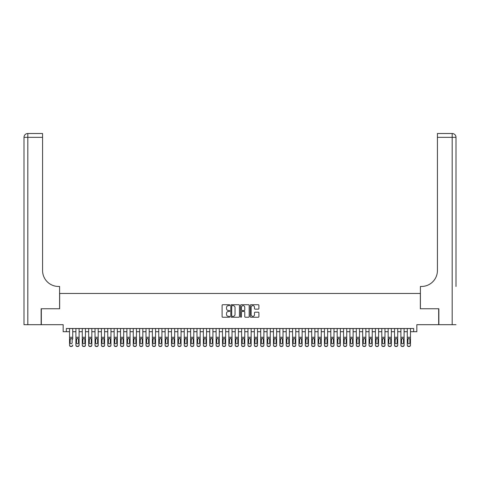 <?xml version="1.0" encoding="UTF-8"?>
<svg xmlns="http://www.w3.org/2000/svg" width="480" height="480" viewBox="0 0 480 480"><rect width="100%" height="100%" fill="white"/><g stroke="black" fill="none" stroke-linecap="round" stroke-linejoin="round"><path stroke-width="0.72" d="M229.806 305.172A0.438 0.438 0 0 0 229.368 304.734L222.72 304.734A0.624 0.624 0 0 0 222.096 305.364L222.096 316.62A0.624 0.624 0 0 0 222.72 317.244L229.368 317.244A0.438 0.438 0 0 0 229.806 316.806A0.438 0.438 0 0 0 229.368 316.368L228.504 316.368A2.004 2.004 0 0 1 226.506 314.37L226.506 313.428A2.004 2.004 0 0 1 228.504 311.43L229.368 311.43A0.438 0.438 0 0 0 229.806 310.992A0.438 0.438 0 0 0 229.368 310.554L228.504 310.554A2.004 2.004 0 0 1 226.506 308.55L226.506 307.614A2.004 2.004 0 0 1 228.504 305.61L229.368 305.61A0.438 0.438 0 0 0 229.806 305.172M258.282 309.144A0.624 0.624 0 0 0 258.906 308.52L258.906 305.364A0.624 0.624 0 0 0 258.282 304.734L250.902 304.734A0.624 0.624 0 0 0 250.272 305.364L250.272 316.62A0.624 0.624 0 0 0 250.902 317.244L258.282 317.244A0.624 0.624 0 0 0 258.906 316.62L258.906 312.804A0.624 0.624 0 0 0 258.282 312.18L255.12 312.18A0.624 0.624 0 0 0 254.496 312.804L254.496 314.7A1.674 1.674 0 0 1 252.822 316.368A1.674 1.674 0 0 1 251.148 314.7L251.148 307.284A1.674 1.674 0 0 1 252.822 305.61A1.674 1.674 0 0 1 254.496 307.284L254.496 308.52A0.624 0.624 0 0 0 255.12 309.144L258.282 309.144M66.348 331.704L66.348 328.518L413.652 328.518L413.652 331.704L416.838 331.704L416.838 324.69L438.666 324.69L438.666 308.76L420.348 308.76L420.348 293.466L59.652 293.466L59.652 308.76L41.334 308.76L41.334 324.69L63.162 324.69L63.162 331.704L69.534 331.704M239.454 305.364A0.624 0.624 0 0 0 238.83 304.734L231.444 304.734A0.624 0.624 0 0 0 230.82 305.364L230.82 316.62A0.624 0.624 0 0 0 231.444 317.244L238.83 317.244A0.624 0.624 0 0 0 239.454 316.62L239.454 305.364M241.17 304.734L248.556 304.734A0.624 0.624 0 0 1 249.18 305.364L249.18 316.62A0.624 0.624 0 0 1 248.556 317.244L245.394 317.244A0.624 0.624 0 0 1 244.77 316.62L244.77 312.054A0.624 0.624 0 0 0 244.146 311.43L242.046 311.43A0.624 0.624 0 0 0 241.422 312.054L241.422 316.806A0.438 0.438 0 0 1 240.984 317.244A0.438 0.438 0 0 1 240.546 316.806L240.546 305.364A0.624 0.624 0 0 1 241.17 304.734M72.72 331.704L75.906 331.704M79.092 331.704L82.278 331.704M85.464 331.704L88.65 331.704M91.836 331.704L95.022 331.704M98.208 331.704L101.394 331.704M104.58 331.704L107.766 331.704M110.952 331.704L114.138 331.704M117.33 331.704L120.516 331.704M123.702 331.704L126.888 331.704M130.074 331.704L133.26 331.704M136.446 331.704L139.632 331.704M142.818 331.704L146.004 331.704M149.19 331.704L152.376 331.704M155.562 331.704L158.748 331.704M161.934 331.704L165.12 331.704M168.306 331.704L171.492 331.704M174.678 331.704L177.864 331.704M181.056 331.704L184.242 331.704M187.428 331.704L190.614 331.704M193.8 331.704L196.986 331.704M200.172 331.704L203.358 331.704M206.544 331.704L209.73 331.704M212.916 331.704L216.102 331.704M219.288 331.704L222.474 331.704M225.66 331.704L228.846 331.704M232.032 331.704L235.218 331.704M238.404 331.704L241.596 331.704M244.782 331.704L247.968 331.704M251.154 331.704L254.34 331.704M257.526 331.704L260.712 331.704M263.898 331.704L267.084 331.704M270.27 331.704L273.456 331.704M276.642 331.704L279.828 331.704M283.014 331.704L286.2 331.704M289.386 331.704L292.572 331.704M295.758 331.704L298.944 331.704M302.136 331.704L305.322 331.704M308.508 331.704L311.694 331.704M314.88 331.704L318.066 331.704M321.252 331.704L324.438 331.704M327.624 331.704L330.81 331.704M333.996 331.704L337.182 331.704M340.368 331.704L343.554 331.704M346.74 331.704L349.926 331.704M353.112 331.704L356.298 331.704M359.484 331.704L362.67 331.704M365.862 331.704L369.048 331.704M372.234 331.704L375.42 331.704M378.606 331.704L381.792 331.704M384.978 331.704L388.164 331.704M391.35 331.704L394.536 331.704M397.722 331.704L400.908 331.704M404.094 331.704L407.28 331.704M410.466 331.704L413.652 331.704M232.134 305.61A0.438 0.438 0 0 0 231.696 306.048L231.696 315.93A0.438 0.438 0 0 0 232.134 316.368L233.04 316.368A2.004 2.004 0 0 0 235.044 314.37L235.044 307.614A2.004 2.004 0 0 0 233.04 305.61L232.134 305.61M244.77 307.314A1.674 1.674 0 0 0 243.096 305.64A1.674 1.674 0 0 0 241.422 307.314L241.422 309.93A0.624 0.624 0 0 0 242.046 310.554L244.146 310.554A0.624 0.624 0 0 0 244.77 309.93L244.77 307.314M69.534 339.12L69.534 345.024A1.272 1.266 -0 0 0 70.806 346.284L71.442 346.284A1.272 1.266 -0 0 0 72.72 345.024L72.72 345.222A1.272 1.266 180 0 1 71.442 346.488L71.442 346.284M72.72 339.12L72.72 328.518M72.144 342.744L72.144 339.39L72.144 342.744A1.02 1.014 180 0 1 71.124 343.758A1.02 1.014 180 0 0 72.144 342.744M70.104 342.948L70.104 342.744A1.02 1.014 180 0 0 71.124 343.758M70.104 342.744L70.218 338.922L71.124 338.364L72.03 338.922L71.124 338.364L70.104 339.312M69.534 328.518L69.534 345.222A1.272 1.266 180 0 0 70.806 346.488L71.442 346.488M72.72 338.922L72.03 338.922L72.144 339.39M41.142 308.76L59.592 308.76L59.592 286.458L58.506 286.458A15.93 15.93 0 0 1 42.576 270.522L42.576 137.34L27.822 137.34L27.822 324.69L41.142 324.69L41.142 308.76M27.822 324.69L24 324.69L24 137.34A3.822 3.822 0 0 1 27.822 133.512L42.576 133.512L42.576 137.34M58.506 286.458A15.93 15.93 0 0 1 42.576 270.522M27.822 133.512A3.822 3.822 0 0 0 24 137.34L27.822 137.34L27.822 133.512M456 324.69L438.858 324.69L438.858 308.76L420.408 308.76L420.408 286.458L421.494 286.458A15.93 15.93 0 0 0 437.424 270.522L437.424 133.512L452.178 133.512A3.822 3.822 0 0 1 456 137.34L456 286.458M421.494 286.458A15.93 15.93 0 0 0 437.424 270.522M75.906 339.12L75.906 345.024A1.272 1.266 0 0 0 77.178 346.284L77.814 346.284A1.272 1.266 0 0 0 79.092 345.024L79.092 345.222A1.272 1.266 180 0 1 77.814 346.488L77.814 346.284M78.516 342.744L78.516 339.39L78.516 342.744A1.02 1.014 180 0 1 77.496 343.758A1.02 1.014 180 0 0 78.516 342.744M76.476 342.948L76.476 342.744A1.02 1.014 180 0 0 77.496 343.758M76.476 342.744L76.59 338.922L77.496 338.364L78.402 338.922L77.496 338.364L76.476 339.312M82.278 339.12L82.278 345.024A1.272 1.266 0 0 0 83.55 346.284L84.192 346.284A1.272 1.266 0 0 0 85.464 345.024L85.464 345.222A1.272 1.266 180 0 1 84.192 346.488L84.192 346.284M84.888 342.744L84.888 339.39L84.888 342.744A1.02 1.014 180 0 1 83.868 343.758A1.02 1.014 180 0 0 84.888 342.744M82.854 342.948L82.854 342.744A1.02 1.014 180 0 0 83.868 343.758M82.854 342.744L82.962 338.922L83.868 338.364L84.78 338.922L83.868 338.364L82.854 339.312M88.65 339.12L88.65 345.024A1.272 1.266 0 0 0 89.922 346.284L90.564 346.284A1.272 1.266 0 0 0 91.836 345.024L91.836 345.222A1.272 1.266 180 0 1 90.564 346.488L90.564 346.284M91.266 342.744L91.266 339.39L91.266 342.744A1.02 1.014 180 0 1 90.246 343.758A1.02 1.014 180 0 0 91.266 342.744M89.226 342.948L89.226 342.744A1.02 1.014 180 0 0 90.246 343.758M89.226 342.744L89.334 338.922L90.246 338.364L91.152 338.922L90.246 338.364L89.226 339.312M95.022 339.12L95.022 345.024A1.272 1.266 0 0 0 96.3 346.284L96.936 346.284A1.272 1.266 0 0 0 98.208 345.024L98.208 345.222A1.272 1.266 180 0 1 96.936 346.488L96.936 346.284M97.638 342.744L97.638 339.39L97.638 342.744A1.02 1.014 180 0 1 96.618 343.758A1.02 1.014 180 0 0 97.638 342.744M95.598 342.948L95.598 342.744A1.02 1.014 180 0 0 96.618 343.758M95.598 342.744L95.712 338.922L96.618 338.364L97.524 338.922L96.618 338.364L95.598 339.312M79.092 328.518L79.092 345.222M75.906 328.518L75.906 345.222A1.272 1.266 180 0 0 77.178 346.488L77.814 346.488M79.092 338.922L78.402 338.922L78.516 339.39M85.464 328.518L85.464 345.222M82.278 328.518L82.278 345.222A1.272 1.266 180 0 0 83.55 346.488L84.192 346.488M85.464 338.922L84.78 338.922L84.888 339.39M91.836 328.518L91.836 345.222M88.65 328.518L88.65 345.222A1.272 1.266 180 0 0 89.922 346.488L90.564 346.488M91.836 338.922L91.152 338.922L91.266 339.39M98.208 328.518L98.208 345.222M95.022 328.518L95.022 345.222A1.272 1.266 180 0 0 96.3 346.488L96.936 346.488M98.208 338.922L97.524 338.922L97.638 339.39M101.394 339.12L101.394 345.024A1.272 1.266 0 0 0 102.672 346.284L103.308 346.284A1.272 1.266 0 0 0 104.58 345.024L104.58 345.222A1.272 1.266 180 0 1 103.308 346.488L103.308 346.284M104.01 342.744L104.01 339.39L104.01 342.744A1.02 1.014 180 0 1 102.99 343.758A1.02 1.014 180 0 0 104.01 342.744M101.97 342.948L101.97 342.744A1.02 1.014 180 0 0 102.99 343.758M101.97 342.744L102.084 338.922L102.99 338.364L103.896 338.922L102.99 338.364L101.97 339.312M104.58 328.518L104.58 345.222M101.394 328.518L101.394 345.222A1.272 1.266 180 0 0 102.672 346.488L103.308 346.488M104.58 338.922L103.896 338.922L104.01 339.39M107.766 339.12L107.766 345.024A1.272 1.266 0 0 0 109.044 346.284L109.68 346.284A1.272 1.266 0 0 0 110.952 345.024L110.952 345.222A1.272 1.266 180 0 1 109.68 346.488L109.68 346.284M110.382 342.744L110.382 339.39L110.382 342.744A1.02 1.014 180 0 1 109.362 343.758A1.02 1.014 180 0 0 110.382 342.744M108.342 342.948L108.342 342.744A1.02 1.014 180 0 0 109.362 343.758M108.342 342.744L108.456 338.922L109.362 338.364L110.268 338.922L109.362 338.364L108.342 339.312M110.952 328.518L110.952 345.222M107.766 328.518L107.766 345.222A1.272 1.266 180 0 0 109.044 346.488L109.68 346.488M110.952 338.922L110.268 338.922L110.382 339.39M114.138 339.12L114.138 345.024A1.272 1.266 0 0 0 115.416 346.284L116.052 346.284A1.272 1.266 0 0 0 117.33 345.024L117.33 345.222A1.272 1.266 180 0 1 116.052 346.488L116.052 346.284M116.754 342.744L116.754 339.39L116.754 342.744A1.02 1.014 180 0 1 115.734 343.758A1.02 1.014 180 0 0 116.754 342.744M114.714 342.948L114.714 342.744A1.02 1.014 180 0 0 115.734 343.758M114.714 342.744L114.828 338.922L115.734 338.364L116.64 338.922L115.734 338.364L114.714 339.312M117.33 328.518L117.33 345.222M114.138 328.518L114.138 345.222A1.272 1.266 180 0 0 115.416 346.488L116.052 346.488M117.33 338.922L116.64 338.922L116.754 339.39M120.516 339.12L120.516 345.024A1.272 1.266 0 0 0 121.788 346.284L122.424 346.284A1.272 1.266 0 0 0 123.702 345.024L123.702 345.222A1.272 1.266 180 0 1 122.424 346.488L122.424 346.284M123.126 342.744L123.126 339.39L123.126 342.744A1.02 1.014 180 0 1 122.106 343.758A1.02 1.014 180 0 0 123.126 342.744M121.086 342.948L121.086 342.744A1.02 1.014 180 0 0 122.106 343.758M121.086 342.744L121.2 338.922L122.106 338.364L123.012 338.922L122.106 338.364L121.086 339.312M123.702 328.518L123.702 345.222M120.516 328.518L120.516 345.222A1.272 1.266 180 0 0 121.788 346.488L122.424 346.488M123.702 338.922L123.012 338.922L123.126 339.39M126.888 339.12L126.888 345.024A1.272 1.266 0 0 0 128.16 346.284L128.796 346.284A1.272 1.266 0 0 0 130.074 345.024L130.074 345.222A1.272 1.266 180 0 1 128.796 346.488L128.796 346.284M129.498 342.744L129.498 339.39L129.498 342.744A1.02 1.014 180 0 1 128.478 343.758A1.02 1.014 180 0 0 129.498 342.744M127.458 342.948L127.458 342.744A1.02 1.014 180 0 0 128.478 343.758M127.458 342.744L127.572 338.922L128.478 338.364L129.384 338.922L128.478 338.364L127.458 339.312M130.074 328.518L130.074 345.222M126.888 328.518L126.888 345.222A1.272 1.266 180 0 0 128.16 346.488L128.796 346.488M130.074 338.922L129.384 338.922L129.498 339.39M133.26 339.12L133.26 345.024A1.272 1.266 0 0 0 134.532 346.284L135.168 346.284A1.272 1.266 0 0 0 136.446 345.024L136.446 345.222A1.272 1.266 180 0 1 135.168 346.488L135.168 346.284M135.87 342.744L135.87 339.39L135.87 342.744A1.02 1.014 180 0 1 134.85 343.758A1.02 1.014 180 0 0 135.87 342.744M133.83 342.948L133.83 342.744A1.02 1.014 180 0 0 134.85 343.758M133.83 342.744L133.944 338.922L134.85 338.364L135.756 338.922L134.85 338.364L133.83 339.312M136.446 328.518L136.446 345.222M133.26 328.518L133.26 345.222A1.272 1.266 180 0 0 134.532 346.488L135.168 346.488M136.446 338.922L135.756 338.922L135.87 339.39M139.632 339.12L139.632 345.024A1.272 1.266 0 0 0 140.904 346.284L141.546 346.284A1.272 1.266 0 0 0 142.818 345.024L142.818 345.222A1.272 1.266 180 0 1 141.546 346.488L141.546 346.284M142.242 342.744L142.242 339.39L142.242 342.744A1.02 1.014 180 0 1 141.222 343.758A1.02 1.014 180 0 0 142.242 342.744M140.202 342.948L140.202 342.744A1.02 1.014 180 0 0 141.222 343.758M140.202 342.744L140.316 338.922L141.222 338.364L142.134 338.922L141.222 338.364L140.202 339.312M142.818 328.518L142.818 345.222M139.632 328.518L139.632 345.222A1.272 1.266 180 0 0 140.904 346.488L141.546 346.488M142.818 338.922L142.134 338.922L142.242 339.39M146.004 339.12L146.004 345.024A1.272 1.266 0 0 0 147.276 346.284L147.918 346.284A1.272 1.266 0 0 0 149.19 345.024L149.19 345.222A1.272 1.266 180 0 1 147.918 346.488L147.918 346.284M148.614 342.744L148.614 339.39L148.614 342.744A1.02 1.014 180 0 1 147.594 343.758A1.02 1.014 180 0 0 148.614 342.744M146.58 342.948L146.58 342.744A1.02 1.014 180 0 0 147.594 343.758M146.58 342.744L146.688 338.922L147.594 338.364L148.506 338.922L147.594 338.364L146.58 339.312M149.19 328.518L149.19 345.222M146.004 328.518L146.004 345.222A1.272 1.266 180 0 0 147.276 346.488L147.918 346.488M149.19 338.922L148.506 338.922L148.614 339.39M152.376 339.12L152.376 345.024A1.272 1.266 0 0 0 153.648 346.284L154.29 346.284A1.272 1.266 0 0 0 155.562 345.024L155.562 345.222A1.272 1.266 180 0 1 154.29 346.488L154.29 346.284M154.992 342.744L154.992 339.39L154.992 342.744A1.02 1.014 180 0 1 153.972 343.758A1.02 1.014 180 0 0 154.992 342.744M152.952 342.948L152.952 342.744A1.02 1.014 180 0 0 153.972 343.758M152.952 342.744L153.06 338.922L153.972 338.364L154.878 338.922L153.972 338.364L152.952 339.312M155.562 328.518L155.562 345.222M152.376 328.518L152.376 345.222A1.272 1.266 180 0 0 153.648 346.488L154.29 346.488M155.562 338.922L154.878 338.922L154.992 339.39M158.748 339.12L158.748 345.024A1.272 1.266 0 0 0 160.026 346.284L160.662 346.284A1.272 1.266 0 0 0 161.934 345.024L161.934 345.222A1.272 1.266 180 0 1 160.662 346.488L160.662 346.284M161.364 342.744L161.364 339.39L161.364 342.744A1.02 1.014 180 0 1 160.344 343.758A1.02 1.014 180 0 0 161.364 342.744M159.324 342.948L159.324 342.744A1.02 1.014 180 0 0 160.344 343.758M159.324 342.744L159.438 338.922L160.344 338.364L161.25 338.922L160.344 338.364L159.324 339.312M161.934 328.518L161.934 345.222M158.748 328.518L158.748 345.222A1.272 1.266 180 0 0 160.026 346.488L160.662 346.488M161.934 338.922L161.25 338.922L161.364 339.39M165.12 339.12L165.12 345.024A1.272 1.266 0 0 0 166.398 346.284L167.034 346.284A1.272 1.266 0 0 0 168.306 345.024L168.306 345.222A1.272 1.266 180 0 1 167.034 346.488L167.034 346.284M167.736 342.744L167.736 339.39L167.736 342.744A1.02 1.014 180 0 1 166.716 343.758A1.02 1.014 180 0 0 167.736 342.744M165.696 342.948L165.696 342.744A1.02 1.014 180 0 0 166.716 343.758M165.696 342.744L165.81 338.922L166.716 338.364L167.622 338.922L166.716 338.364L165.696 339.312M168.306 328.518L168.306 345.222M165.12 328.518L165.12 345.222A1.272 1.266 180 0 0 166.398 346.488L167.034 346.488M168.306 338.922L167.622 338.922L167.736 339.39M171.492 339.12L171.492 345.024A1.272 1.266 0 0 0 172.77 346.284L173.406 346.284A1.272 1.266 0 0 0 174.678 345.024L174.678 345.222A1.272 1.266 180 0 1 173.406 346.488L173.406 346.284M174.108 342.744L174.108 339.39L174.108 342.744A1.02 1.014 180 0 1 173.088 343.758A1.02 1.014 180 0 0 174.108 342.744M172.068 342.948L172.068 342.744A1.02 1.014 180 0 0 173.088 343.758M172.068 342.744L172.182 338.922L173.088 338.364L173.994 338.922L173.088 338.364L172.068 339.312M174.678 328.518L174.678 345.222M171.492 328.518L171.492 345.222A1.272 1.266 180 0 0 172.77 346.488L173.406 346.488M174.678 338.922L173.994 338.922L174.108 339.39M177.864 339.12L177.864 345.024A1.272 1.266 0 0 0 179.142 346.284L179.778 346.284A1.272 1.266 0 0 0 181.056 345.024L181.056 345.222A1.272 1.266 180 0 1 179.778 346.488L179.778 346.284M180.48 342.744L180.48 339.39L180.48 342.744A1.02 1.014 180 0 1 179.46 343.758A1.02 1.014 180 0 0 180.48 342.744M178.44 342.948L178.44 342.744A1.02 1.014 180 0 0 179.46 343.758M178.44 342.744L178.554 338.922L179.46 338.364L180.366 338.922L179.46 338.364L178.44 339.312M181.056 328.518L181.056 345.222M177.864 328.518L177.864 345.222A1.272 1.266 180 0 0 179.142 346.488L179.778 346.488M181.056 338.922L180.366 338.922L180.48 339.39M184.242 339.12L184.242 345.024A1.272 1.266 0 0 0 185.514 346.284L186.15 346.284A1.272 1.266 0 0 0 187.428 345.024L187.428 345.222A1.272 1.266 180 0 1 186.15 346.488L186.15 346.284M186.852 342.744L186.852 339.39L186.852 342.744A1.02 1.014 180 0 1 185.832 343.758A1.02 1.014 180 0 0 186.852 342.744M184.812 342.948L184.812 342.744A1.02 1.014 180 0 0 185.832 343.758M184.812 342.744L184.926 338.922L185.832 338.364L186.738 338.922L185.832 338.364L184.812 339.312M187.428 328.518L187.428 345.222M184.242 328.518L184.242 345.222A1.272 1.266 180 0 0 185.514 346.488L186.15 346.488M187.428 338.922L186.738 338.922L186.852 339.39M190.614 339.12L190.614 345.024A1.272 1.266 0 0 0 191.886 346.284L192.522 346.284A1.272 1.266 0 0 0 193.8 345.024L193.8 345.222A1.272 1.266 180 0 1 192.522 346.488L192.522 346.284M193.224 342.744L193.224 339.39L193.224 342.744A1.02 1.014 180 0 1 192.204 343.758A1.02 1.014 180 0 0 193.224 342.744M191.184 342.948L191.184 342.744A1.02 1.014 180 0 0 192.204 343.758M191.184 342.744L191.298 338.922L192.204 338.364L193.11 338.922L192.204 338.364L191.184 339.312M193.8 328.518L193.8 345.222M190.614 328.518L190.614 345.222A1.272 1.266 180 0 0 191.886 346.488L192.522 346.488M193.8 338.922L193.11 338.922L193.224 339.39M196.986 339.12L196.986 345.024A1.272 1.266 0 0 0 198.258 346.284L198.894 346.284A1.272 1.266 0 0 0 200.172 345.024L200.172 345.222A1.272 1.266 180 0 1 198.894 346.488L198.894 346.284M199.596 342.744L199.596 339.39L199.596 342.744A1.02 1.014 180 0 1 198.576 343.758A1.02 1.014 180 0 0 199.596 342.744M197.556 342.948L197.556 342.744A1.02 1.014 180 0 0 198.576 343.758M197.556 342.744L197.67 338.922L198.576 338.364L199.482 338.922L198.576 338.364L197.556 339.312M200.172 328.518L200.172 345.222M196.986 328.518L196.986 345.222A1.272 1.266 180 0 0 198.258 346.488L198.894 346.488M200.172 338.922L199.482 338.922L199.596 339.39M203.358 339.12L203.358 345.024A1.272 1.266 0 0 0 204.63 346.284L205.272 346.284A1.272 1.266 0 0 0 206.544 345.024L206.544 345.222A1.272 1.266 180 0 1 205.272 346.488L205.272 346.284M205.968 342.744L205.968 339.39L205.968 342.744A1.02 1.014 180 0 1 204.948 343.758A1.02 1.014 180 0 0 205.968 342.744M203.928 342.948L203.928 342.744A1.02 1.014 180 0 0 204.948 343.758M203.928 342.744L204.042 338.922L204.948 338.364L205.86 338.922L204.948 338.364L203.928 339.312M206.544 328.518L206.544 345.222M203.358 328.518L203.358 345.222A1.272 1.266 180 0 0 204.63 346.488L205.272 346.488M206.544 338.922L205.86 338.922L205.968 339.39M209.73 339.12L209.73 345.024A1.272 1.266 0 0 0 211.002 346.284L211.644 346.284A1.272 1.266 0 0 0 212.916 345.024L212.916 345.222A1.272 1.266 180 0 1 211.644 346.488L211.644 346.284M212.34 342.744L212.34 339.39L212.34 342.744A1.02 1.014 180 0 1 211.326 343.758A1.02 1.014 180 0 0 212.34 342.744M210.306 342.948L210.306 342.744A1.02 1.014 180 0 0 211.326 343.758M210.306 342.744L210.414 338.922L211.326 338.364L212.232 338.922L211.326 338.364L210.306 339.312M212.916 328.518L212.916 345.222M209.73 328.518L209.73 345.222A1.272 1.266 180 0 0 211.002 346.488L211.644 346.488M212.916 338.922L212.232 338.922L212.34 339.39M216.102 339.12L216.102 345.024A1.272 1.266 0 0 0 217.38 346.284L218.016 346.284A1.272 1.266 0 0 0 219.288 345.024L219.288 345.222A1.272 1.266 180 0 1 218.016 346.488L218.016 346.284M218.718 342.744L218.718 339.39L218.718 342.744A1.02 1.014 180 0 1 217.698 343.758A1.02 1.014 180 0 0 218.718 342.744M216.678 342.948L216.678 342.744A1.02 1.014 180 0 0 217.698 343.758M216.678 342.744L216.792 338.922L217.698 338.364L218.604 338.922L217.698 338.364L216.678 339.312M219.288 328.518L219.288 345.222M216.102 328.518L216.102 345.222A1.272 1.266 180 0 0 217.38 346.488L218.016 346.488M219.288 338.922L218.604 338.922L218.718 339.39M222.474 339.12L222.474 345.024A1.272 1.266 0 0 0 223.752 346.284L224.388 346.284A1.272 1.266 0 0 0 225.66 345.024L225.66 345.222A1.272 1.266 180 0 1 224.388 346.488L224.388 346.284M225.09 342.744L225.09 339.39L225.09 342.744A1.02 1.014 180 0 1 224.07 343.758A1.02 1.014 180 0 0 225.09 342.744M223.05 342.948L223.05 342.744A1.02 1.014 180 0 0 224.07 343.758M223.05 342.744L223.164 338.922L224.07 338.364L224.976 338.922L224.07 338.364L223.05 339.312M225.66 328.518L225.66 345.222M222.474 328.518L222.474 345.222A1.272 1.266 180 0 0 223.752 346.488L224.388 346.488M225.66 338.922L224.976 338.922L225.09 339.39M228.846 339.12L228.846 345.024A1.272 1.266 0 0 0 230.124 346.284L230.76 346.284A1.272 1.266 0 0 0 232.032 345.024L232.032 345.222A1.272 1.266 180 0 1 230.76 346.488L230.76 346.284M231.462 342.744L231.462 339.39L231.462 342.744A1.02 1.014 180 0 1 230.442 343.758A1.02 1.014 180 0 0 231.462 342.744M229.422 342.948L229.422 342.744A1.02 1.014 180 0 0 230.442 343.758M229.422 342.744L229.536 338.922L230.442 338.364L231.348 338.922L230.442 338.364L229.422 339.312M235.218 339.12L235.218 345.024A1.272 1.266 0 0 0 236.496 346.284L237.132 346.284A1.272 1.266 0 0 0 238.404 345.024L238.404 345.222A1.272 1.266 180 0 1 237.132 346.488L237.132 346.284M237.834 342.744L237.834 339.39L237.834 342.744A1.02 1.014 180 0 1 236.814 343.758A1.02 1.014 180 0 0 237.834 342.744M235.794 342.948L235.794 342.744A1.02 1.014 180 0 0 236.814 343.758M235.794 342.744L235.908 338.922L236.814 338.364L237.72 338.922L236.814 338.364L235.794 339.312M241.596 339.12L241.596 345.024A1.272 1.266 0 0 0 242.868 346.284L243.504 346.284A1.272 1.266 0 0 0 244.782 345.024L244.782 345.222A1.272 1.266 180 0 1 243.504 346.488L243.504 346.284M244.206 342.744L244.206 339.39L244.206 342.744A1.02 1.014 180 0 1 243.186 343.758A1.02 1.014 180 0 0 244.206 342.744M242.166 342.948L242.166 342.744A1.02 1.014 180 0 0 243.186 343.758M242.166 342.744L242.28 338.922L243.186 338.364L244.092 338.922L243.186 338.364L242.166 339.312M232.032 328.518L232.032 345.222M228.846 328.518L228.846 345.222A1.272 1.266 180 0 0 230.124 346.488L230.76 346.488M232.032 338.922L231.348 338.922L231.462 339.39M238.404 328.518L238.404 345.222M235.218 328.518L235.218 345.222A1.272 1.266 180 0 0 236.496 346.488L237.132 346.488M238.404 338.922L237.72 338.922L237.834 339.39M244.782 328.518L244.782 345.222M241.596 328.518L241.596 345.222A1.272 1.266 180 0 0 242.868 346.488L243.504 346.488M244.782 338.922L244.092 338.922L244.206 339.39M247.968 339.12L247.968 345.024A1.272 1.266 0 0 0 249.24 346.284L249.876 346.284A1.272 1.266 0 0 0 251.154 345.024L251.154 345.222A1.272 1.266 180 0 1 249.876 346.488L249.876 346.284M250.578 342.744L250.578 339.39L250.578 342.744A1.02 1.014 180 0 1 249.558 343.758A1.02 1.014 180 0 0 250.578 342.744M248.538 342.948L248.538 342.744A1.02 1.014 180 0 0 249.558 343.758M248.538 342.744L248.652 338.922L249.558 338.364L250.464 338.922L249.558 338.364L248.538 339.312M251.154 328.518L251.154 345.222M247.968 328.518L247.968 345.222A1.272 1.266 180 0 0 249.24 346.488L249.876 346.488M251.154 338.922L250.464 338.922L250.578 339.39M254.34 339.12L254.34 345.024A1.272 1.266 0 0 0 255.612 346.284L256.248 346.284A1.272 1.266 0 0 0 257.526 345.024L257.526 345.222A1.272 1.266 180 0 1 256.248 346.488L256.248 346.284M256.95 342.744L256.95 339.39L256.95 342.744A1.02 1.014 180 0 1 255.93 343.758A1.02 1.014 180 0 0 256.95 342.744M254.91 342.948L254.91 342.744A1.02 1.014 180 0 0 255.93 343.758M254.91 342.744L255.024 338.922L255.93 338.364L256.836 338.922L255.93 338.364L254.91 339.312M257.526 328.518L257.526 345.222M254.34 328.518L254.34 345.222A1.272 1.266 180 0 0 255.612 346.488L256.248 346.488M257.526 338.922L256.836 338.922L256.95 339.39M260.712 339.12L260.712 345.024A1.272 1.266 0 0 0 261.984 346.284L262.62 346.284A1.272 1.266 0 0 0 263.898 345.024L263.898 345.222A1.272 1.266 180 0 1 262.62 346.488L262.62 346.284M263.322 342.744L263.322 339.39L263.322 342.744A1.02 1.014 180 0 1 262.302 343.758A1.02 1.014 180 0 0 263.322 342.744M261.282 342.948L261.282 342.744A1.02 1.014 180 0 0 262.302 343.758M261.282 342.744L261.396 338.922L262.302 338.364L263.208 338.922L262.302 338.364L261.282 339.312M263.898 328.518L263.898 345.222M260.712 328.518L260.712 345.222A1.272 1.266 180 0 0 261.984 346.488L262.62 346.488M263.898 338.922L263.208 338.922L263.322 339.39M267.084 339.12L267.084 345.024A1.272 1.266 0 0 0 268.356 346.284L268.998 346.284A1.272 1.266 0 0 0 270.27 345.024L270.27 345.222A1.272 1.266 180 0 1 268.998 346.488L268.998 346.284M269.694 342.744L269.694 339.39L269.694 342.744A1.02 1.014 180 0 1 268.674 343.758A1.02 1.014 180 0 0 269.694 342.744M267.66 342.948L267.66 342.744A1.02 1.014 180 0 0 268.674 343.758M267.66 342.744L267.768 338.922L268.674 338.364L269.586 338.922L268.674 338.364L267.66 339.312M270.27 328.518L270.27 345.222M267.084 328.518L267.084 345.222A1.272 1.266 180 0 0 268.356 346.488L268.998 346.488M270.27 338.922L269.586 338.922L269.694 339.39M273.456 339.12L273.456 345.024A1.272 1.266 0 0 0 274.728 346.284L275.37 346.284A1.272 1.266 0 0 0 276.642 345.024L276.642 345.222A1.272 1.266 180 0 1 275.37 346.488L275.37 346.284M276.072 342.744L276.072 339.39L276.072 342.744A1.02 1.014 180 0 1 275.052 343.758A1.02 1.014 180 0 0 276.072 342.744M274.032 342.948L274.032 342.744A1.02 1.014 180 0 0 275.052 343.758M274.032 342.744L274.14 338.922L275.052 338.364L275.958 338.922L275.052 338.364L274.032 339.312M276.642 328.518L276.642 345.222M273.456 328.518L273.456 345.222A1.272 1.266 180 0 0 274.728 346.488L275.37 346.488M276.642 338.922L275.958 338.922L276.072 339.39M279.828 339.12L279.828 345.024A1.272 1.266 0 0 0 281.106 346.284L281.742 346.284A1.272 1.266 0 0 0 283.014 345.024L283.014 345.222A1.272 1.266 180 0 1 281.742 346.488L281.742 346.284M282.444 342.744L282.444 339.39L282.444 342.744A1.02 1.014 180 0 1 281.424 343.758A1.02 1.014 180 0 0 282.444 342.744M280.404 342.948L280.404 342.744A1.02 1.014 180 0 0 281.424 343.758M280.404 342.744L280.518 338.922L281.424 338.364L282.33 338.922L281.424 338.364L280.404 339.312M283.014 328.518L283.014 345.222M279.828 328.518L279.828 345.222A1.272 1.266 180 0 0 281.106 346.488L281.742 346.488M283.014 338.922L282.33 338.922L282.444 339.39M286.2 339.12L286.2 345.024A1.272 1.266 0 0 0 287.478 346.284L288.114 346.284A1.272 1.266 0 0 0 289.386 345.024L289.386 345.222A1.272 1.266 180 0 1 288.114 346.488L288.114 346.284M288.816 342.744L288.816 339.39L288.816 342.744A1.02 1.014 180 0 1 287.796 343.758A1.02 1.014 180 0 0 288.816 342.744M286.776 342.948L286.776 342.744A1.02 1.014 180 0 0 287.796 343.758M286.776 342.744L286.89 338.922L287.796 338.364L288.702 338.922L287.796 338.364L286.776 339.312M289.386 328.518L289.386 345.222M286.2 328.518L286.2 345.222A1.272 1.266 180 0 0 287.478 346.488L288.114 346.488M289.386 338.922L288.702 338.922L288.816 339.39M292.572 339.12L292.572 345.024A1.272 1.266 0 0 0 293.85 346.284L294.486 346.284A1.272 1.266 0 0 0 295.758 345.024L295.758 345.222A1.272 1.266 180 0 1 294.486 346.488L294.486 346.284M295.188 342.744L295.188 339.39L295.188 342.744A1.02 1.014 180 0 1 294.168 343.758A1.02 1.014 180 0 0 295.188 342.744M293.148 342.948L293.148 342.744A1.02 1.014 180 0 0 294.168 343.758M293.148 342.744L293.262 338.922L294.168 338.364L295.074 338.922L294.168 338.364L293.148 339.312M295.758 328.518L295.758 345.222M292.572 328.518L292.572 345.222A1.272 1.266 180 0 0 293.85 346.488L294.486 346.488M295.758 338.922L295.074 338.922L295.188 339.39M298.944 339.12L298.944 345.024A1.272 1.266 0 0 0 300.222 346.284L300.858 346.284A1.272 1.266 0 0 0 302.136 345.024L302.136 345.222A1.272 1.266 180 0 1 300.858 346.488L300.858 346.284M301.56 342.744L301.56 339.39L301.56 342.744A1.02 1.014 180 0 1 300.54 343.758A1.02 1.014 180 0 0 301.56 342.744M299.52 342.948L299.52 342.744A1.02 1.014 180 0 0 300.54 343.758M299.52 342.744L299.634 338.922L300.54 338.364L301.446 338.922L300.54 338.364L299.52 339.312M302.136 328.518L302.136 345.222M298.944 328.518L298.944 345.222A1.272 1.266 180 0 0 300.222 346.488L300.858 346.488M302.136 338.922L301.446 338.922L301.56 339.39M305.322 339.12L305.322 345.024A1.272 1.266 0 0 0 306.594 346.284L307.23 346.284A1.272 1.266 0 0 0 308.508 345.024L308.508 345.222A1.272 1.266 180 0 1 307.23 346.488L307.23 346.284M307.932 342.744L307.932 339.39L307.932 342.744A1.02 1.014 180 0 1 306.912 343.758A1.02 1.014 180 0 0 307.932 342.744M305.892 342.948L305.892 342.744A1.02 1.014 180 0 0 306.912 343.758M305.892 342.744L306.006 338.922L306.912 338.364L307.818 338.922L306.912 338.364L305.892 339.312M308.508 328.518L308.508 345.222M305.322 328.518L305.322 345.222A1.272 1.266 180 0 0 306.594 346.488L307.23 346.488M308.508 338.922L307.818 338.922L307.932 339.39M311.694 339.12L311.694 345.024A1.272 1.266 0 0 0 312.966 346.284L313.602 346.284A1.272 1.266 0 0 0 314.88 345.024L314.88 345.222A1.272 1.266 180 0 1 313.602 346.488L313.602 346.284M314.304 342.744L314.304 339.39L314.304 342.744A1.02 1.014 180 0 1 313.284 343.758A1.02 1.014 180 0 0 314.304 342.744M312.264 342.948L312.264 342.744A1.02 1.014 180 0 0 313.284 343.758M312.264 342.744L312.378 338.922L313.284 338.364L314.19 338.922L313.284 338.364L312.264 339.312M314.88 328.518L314.88 345.222M311.694 328.518L311.694 345.222A1.272 1.266 180 0 0 312.966 346.488L313.602 346.488M314.88 338.922L314.19 338.922L314.304 339.39M318.066 339.12L318.066 345.024A1.272 1.266 0 0 0 319.338 346.284L319.974 346.284A1.272 1.266 0 0 0 321.252 345.024L321.252 345.222A1.272 1.266 180 0 1 319.974 346.488L319.974 346.284M320.676 342.744L320.676 339.39L320.676 342.744A1.02 1.014 180 0 1 319.656 343.758A1.02 1.014 180 0 0 320.676 342.744M318.636 342.948L318.636 342.744A1.02 1.014 180 0 0 319.656 343.758M318.636 342.744L318.75 338.922L319.656 338.364L320.562 338.922L319.656 338.364L318.636 339.312M321.252 328.518L321.252 345.222M318.066 328.518L318.066 345.222A1.272 1.266 180 0 0 319.338 346.488L319.974 346.488M321.252 338.922L320.562 338.922L320.676 339.39M324.438 339.12L324.438 345.024A1.272 1.266 0 0 0 325.71 346.284L326.352 346.284A1.272 1.266 0 0 0 327.624 345.024L327.624 345.222A1.272 1.266 180 0 1 326.352 346.488L326.352 346.284M327.048 342.744L327.048 339.39L327.048 342.744A1.02 1.014 180 0 1 326.028 343.758A1.02 1.014 180 0 0 327.048 342.744M325.008 342.948L325.008 342.744A1.02 1.014 180 0 0 326.028 343.758M325.008 342.744L325.122 338.922L326.028 338.364L326.94 338.922L326.028 338.364L325.008 339.312M327.624 328.518L327.624 345.222M324.438 328.518L324.438 345.222A1.272 1.266 180 0 0 325.71 346.488L326.352 346.488M327.624 338.922L326.94 338.922L327.048 339.39M330.81 339.12L330.81 345.024A1.272 1.266 0 0 0 332.082 346.284L332.724 346.284A1.272 1.266 0 0 0 333.996 345.024L333.996 345.222A1.272 1.266 180 0 1 332.724 346.488L332.724 346.284M333.42 342.744L333.42 339.39L333.42 342.744A1.02 1.014 180 0 1 332.406 343.758A1.02 1.014 180 0 0 333.42 342.744M331.386 342.948L331.386 342.744A1.02 1.014 180 0 0 332.406 343.758M331.386 342.744L331.494 338.922L332.406 338.364L333.312 338.922L332.406 338.364L331.386 339.312M333.996 328.518L333.996 345.222M330.81 328.518L330.81 345.222A1.272 1.266 180 0 0 332.082 346.488L332.724 346.488M333.996 338.922L333.312 338.922L333.42 339.39M337.182 339.12L337.182 345.024A1.272 1.266 0 0 0 338.454 346.284L339.096 346.284A1.272 1.266 0 0 0 340.368 345.024L340.368 345.222A1.272 1.266 180 0 1 339.096 346.488L339.096 346.284M339.798 342.744L339.798 339.39L339.798 342.744A1.02 1.014 180 0 1 338.778 343.758A1.02 1.014 180 0 0 339.798 342.744M337.758 342.948L337.758 342.744A1.02 1.014 180 0 0 338.778 343.758M337.758 342.744L337.866 338.922L338.778 338.364L339.684 338.922L338.778 338.364L337.758 339.312M340.368 328.518L340.368 345.222M337.182 328.518L337.182 345.222A1.272 1.266 180 0 0 338.454 346.488L339.096 346.488M340.368 338.922L339.684 338.922L339.798 339.39M343.554 339.12L343.554 345.024A1.272 1.266 0 0 0 344.832 346.284L345.468 346.284A1.272 1.266 0 0 0 346.74 345.024L346.74 345.222A1.272 1.266 180 0 1 345.468 346.488L345.468 346.284M346.17 342.744L346.17 339.39L346.17 342.744A1.02 1.014 180 0 1 345.15 343.758A1.02 1.014 180 0 0 346.17 342.744M344.13 342.948L344.13 342.744A1.02 1.014 180 0 0 345.15 343.758M344.13 342.744L344.244 338.922L345.15 338.364L346.056 338.922L345.15 338.364L344.13 339.312M346.74 328.518L346.74 345.222M343.554 328.518L343.554 345.222A1.272 1.266 180 0 0 344.832 346.488L345.468 346.488M346.74 338.922L346.056 338.922L346.17 339.39M349.926 339.12L349.926 345.024A1.272 1.266 0 0 0 351.204 346.284L351.84 346.284A1.272 1.266 0 0 0 353.112 345.024L353.112 345.222A1.272 1.266 180 0 1 351.84 346.488L351.84 346.284M352.542 342.744L352.542 339.39L352.542 342.744A1.02 1.014 180 0 1 351.522 343.758A1.02 1.014 180 0 0 352.542 342.744M350.502 342.948L350.502 342.744A1.02 1.014 180 0 0 351.522 343.758M350.502 342.744L350.616 338.922L351.522 338.364L352.428 338.922L351.522 338.364L350.502 339.312M353.112 328.518L353.112 345.222M349.926 328.518L349.926 345.222A1.272 1.266 180 0 0 351.204 346.488L351.84 346.488M353.112 338.922L352.428 338.922L352.542 339.39M356.298 339.12L356.298 345.024A1.272 1.266 0 0 0 357.576 346.284L358.212 346.284A1.272 1.266 0 0 0 359.484 345.024L359.484 345.222A1.272 1.266 180 0 1 358.212 346.488L358.212 346.284M358.914 342.744L358.914 339.39L358.914 342.744A1.02 1.014 180 0 1 357.894 343.758A1.02 1.014 180 0 0 358.914 342.744M356.874 342.948L356.874 342.744A1.02 1.014 180 0 0 357.894 343.758M356.874 342.744L356.988 338.922L357.894 338.364L358.8 338.922L357.894 338.364L356.874 339.312M359.484 328.518L359.484 345.222M356.298 328.518L356.298 345.222A1.272 1.266 180 0 0 357.576 346.488L358.212 346.488M359.484 338.922L358.8 338.922L358.914 339.39M362.67 339.12L362.67 345.024A1.272 1.266 0 0 0 363.948 346.284L364.584 346.284A1.272 1.266 0 0 0 365.862 345.024L365.862 345.222A1.272 1.266 180 0 1 364.584 346.488L364.584 346.284M365.286 342.744L365.286 339.39L365.286 342.744A1.02 1.014 180 0 1 364.266 343.758A1.02 1.014 180 0 0 365.286 342.744M363.246 342.948L363.246 342.744A1.02 1.014 180 0 0 364.266 343.758M363.246 342.744L363.36 338.922L364.266 338.364L365.172 338.922L364.266 338.364L363.246 339.312M365.862 328.518L365.862 345.222M362.67 328.518L362.67 345.222A1.272 1.266 180 0 0 363.948 346.488L364.584 346.488M365.862 338.922L365.172 338.922L365.286 339.39M369.048 339.12L369.048 345.024A1.272 1.266 0 0 0 370.32 346.284L370.956 346.284A1.272 1.266 0 0 0 372.234 345.024L372.234 345.222A1.272 1.266 180 0 1 370.956 346.488L370.956 346.284M371.658 342.744L371.658 339.39L371.658 342.744A1.02 1.014 180 0 1 370.638 343.758A1.02 1.014 180 0 0 371.658 342.744M369.618 342.948L369.618 342.744A1.02 1.014 180 0 0 370.638 343.758M369.618 342.744L369.732 338.922L370.638 338.364L371.544 338.922L370.638 338.364L369.618 339.312M372.234 328.518L372.234 345.222M369.048 328.518L369.048 345.222A1.272 1.266 180 0 0 370.32 346.488L370.956 346.488M372.234 338.922L371.544 338.922L371.658 339.39M375.42 339.12L375.42 345.024A1.272 1.266 0 0 0 376.692 346.284L377.328 346.284A1.272 1.266 0 0 0 378.606 345.024L378.606 345.222A1.272 1.266 180 0 1 377.328 346.488L377.328 346.284M378.03 342.744L378.03 339.39L378.03 342.744A1.02 1.014 180 0 1 377.01 343.758A1.02 1.014 180 0 0 378.03 342.744M375.99 342.948L375.99 342.744A1.02 1.014 180 0 0 377.01 343.758M375.99 342.744L376.104 338.922L377.01 338.364L377.916 338.922L377.01 338.364L375.99 339.312M378.606 328.518L378.606 345.222M375.42 328.518L375.42 345.222A1.272 1.266 180 0 0 376.692 346.488L377.328 346.488M378.606 338.922L377.916 338.922L378.03 339.39M381.792 339.12L381.792 345.024A1.272 1.266 0 0 0 383.064 346.284L383.7 346.284A1.272 1.266 0 0 0 384.978 345.024L384.978 345.222A1.272 1.266 180 0 1 383.7 346.488L383.7 346.284M384.402 342.744L384.402 339.39L384.402 342.744A1.02 1.014 180 0 1 383.382 343.758A1.02 1.014 180 0 0 384.402 342.744M382.362 342.948L382.362 342.744A1.02 1.014 180 0 0 383.382 343.758M382.362 342.744L382.476 338.922L383.382 338.364L384.288 338.922L383.382 338.364L382.362 339.312M384.978 328.518L384.978 345.222M381.792 328.518L381.792 345.222A1.272 1.266 180 0 0 383.064 346.488L383.7 346.488M384.978 338.922L384.288 338.922L384.402 339.39M388.164 339.12L388.164 345.024A1.272 1.266 0 0 0 389.436 346.284L390.078 346.284A1.272 1.266 0 0 0 391.35 345.024L391.35 345.222A1.272 1.266 180 0 1 390.078 346.488L390.078 346.284M390.774 342.744L390.774 339.39L390.774 342.744A1.02 1.014 180 0 1 389.754 343.758A1.02 1.014 180 0 0 390.774 342.744M388.734 342.948L388.734 342.744A1.02 1.014 180 0 0 389.754 343.758M388.734 342.744L388.848 338.922L389.754 338.364L390.666 338.922L389.754 338.364L388.734 339.312M391.35 328.518L391.35 345.222M388.164 328.518L388.164 345.222A1.272 1.266 180 0 0 389.436 346.488L390.078 346.488M391.35 338.922L390.666 338.922L390.774 339.39M394.536 339.12L394.536 345.024A1.272 1.266 0 0 0 395.808 346.284L396.45 346.284A1.272 1.266 0 0 0 397.722 345.024L397.722 345.222A1.272 1.266 180 0 1 396.45 346.488L396.45 346.284M397.146 342.744L397.146 339.39L397.146 342.744A1.02 1.014 180 0 1 396.132 343.758A1.02 1.014 180 0 0 397.146 342.744M395.112 342.948L395.112 342.744A1.02 1.014 180 0 0 396.132 343.758M395.112 342.744L395.22 338.922L396.132 338.364L397.038 338.922L396.132 338.364L395.112 339.312M397.722 328.518L397.722 345.222M394.536 328.518L394.536 345.222A1.272 1.266 180 0 0 395.808 346.488L396.45 346.488M397.722 338.922L397.038 338.922L397.146 339.39M400.908 339.12L400.908 345.024A1.272 1.266 0 0 0 402.186 346.284L402.822 346.284A1.272 1.266 0 0 0 404.094 345.024L404.094 345.222A1.272 1.266 180 0 1 402.822 346.488L402.822 346.284M403.524 342.744L403.524 339.39L403.524 342.744A1.02 1.014 180 0 1 402.504 343.758A1.02 1.014 180 0 0 403.524 342.744M401.484 342.948L401.484 342.744A1.02 1.014 180 0 0 402.504 343.758M401.484 342.744L401.598 338.922L402.504 338.364L403.41 338.922L402.504 338.364L401.484 339.312M404.094 328.518L404.094 345.222M400.908 328.518L400.908 345.222A1.272 1.266 180 0 0 402.186 346.488L402.822 346.488M404.094 338.922L403.41 338.922L403.524 339.39M407.28 339.12L407.28 345.024A1.272 1.266 0 0 0 408.558 346.284L409.194 346.284A1.272 1.266 0 0 0 410.466 345.024L410.466 345.222A1.272 1.266 180 0 1 409.194 346.488L409.194 346.284M409.896 342.744L409.896 339.39L409.896 342.744A1.02 1.014 180 0 1 408.876 343.758A1.02 1.014 180 0 0 409.896 342.744M407.856 342.948L407.856 342.744A1.02 1.014 180 0 0 408.876 343.758M407.856 342.744L407.97 338.922L408.876 338.364L409.782 338.922L408.876 338.364L407.856 339.312M410.466 328.518L410.466 345.222M407.28 328.518L407.28 345.222A1.272 1.266 180 0 0 408.558 346.488L409.194 346.488M410.466 338.922L409.782 338.922L409.896 339.39M69.534 338.922L70.218 338.922M69.534 337.272L72.72 337.272M69.534 328.56L72.72 328.56M452.178 324.69L452.178 137.34L437.424 137.34M452.178 133.512L452.178 137.34L456 137.34M75.906 338.922L76.59 338.922M75.906 337.272L79.092 337.272M75.906 328.56L79.092 328.56M82.278 338.922L82.962 338.922M82.278 337.272L85.464 337.272M82.278 328.56L85.464 328.56M88.65 338.922L89.334 338.922M88.65 337.272L91.836 337.272M88.65 328.56L91.836 328.56M95.022 338.922L95.712 338.922M95.022 337.272L98.208 337.272M95.022 328.56L98.208 328.56M101.394 338.922L102.084 338.922M101.394 337.272L104.58 337.272M101.394 328.56L104.58 328.56M107.766 338.922L108.456 338.922M107.766 337.272L110.952 337.272M107.766 328.56L110.952 328.56M114.138 338.922L114.828 338.922M114.138 337.272L117.33 337.272M114.138 328.56L117.33 328.56M120.516 338.922L121.2 338.922M120.516 337.272L123.702 337.272M120.516 328.56L123.702 328.56M126.888 338.922L127.572 338.922M126.888 337.272L130.074 337.272M126.888 328.56L130.074 328.56M133.26 338.922L133.944 338.922M133.26 337.272L136.446 337.272M133.26 328.56L136.446 328.56M139.632 338.922L140.316 338.922M139.632 337.272L142.818 337.272M139.632 328.56L142.818 328.56M146.004 338.922L146.688 338.922M146.004 337.272L149.19 337.272M146.004 328.56L149.19 328.56M152.376 338.922L153.06 338.922M152.376 337.272L155.562 337.272M152.376 328.56L155.562 328.56M158.748 338.922L159.438 338.922M158.748 337.272L161.934 337.272M158.748 328.56L161.934 328.56M165.12 338.922L165.81 338.922M165.12 337.272L168.306 337.272M165.12 328.56L168.306 328.56M171.492 338.922L172.182 338.922M171.492 337.272L174.678 337.272M171.492 328.56L174.678 328.56M177.864 338.922L178.554 338.922M177.864 337.272L181.056 337.272M177.864 328.56L181.056 328.56M184.242 338.922L184.926 338.922M184.242 337.272L187.428 337.272M184.242 328.56L187.428 328.56M190.614 338.922L191.298 338.922M190.614 337.272L193.8 337.272M190.614 328.56L193.8 328.56M196.986 338.922L197.67 338.922M196.986 337.272L200.172 337.272M196.986 328.56L200.172 328.56M203.358 338.922L204.042 338.922M203.358 337.272L206.544 337.272M203.358 328.56L206.544 328.56M209.73 338.922L210.414 338.922M209.73 337.272L212.916 337.272M209.73 328.56L212.916 328.56M216.102 338.922L216.792 338.922M216.102 337.272L219.288 337.272M216.102 328.56L219.288 328.56M222.474 338.922L223.164 338.922M222.474 337.272L225.66 337.272M222.474 328.56L225.66 328.56M228.846 338.922L229.536 338.922M228.846 337.272L232.032 337.272M228.846 328.56L232.032 328.56M235.218 338.922L235.908 338.922M235.218 337.272L238.404 337.272M235.218 328.56L238.404 328.56M241.596 338.922L242.28 338.922M241.596 337.272L244.782 337.272M241.596 328.56L244.782 328.56M247.968 338.922L248.652 338.922M247.968 337.272L251.154 337.272M247.968 328.56L251.154 328.56M254.34 338.922L255.024 338.922M254.34 337.272L257.526 337.272M254.34 328.56L257.526 328.56M260.712 338.922L261.396 338.922M260.712 337.272L263.898 337.272M260.712 328.56L263.898 328.56M267.084 338.922L267.768 338.922M267.084 337.272L270.27 337.272M267.084 328.56L270.27 328.56M273.456 338.922L274.14 338.922M273.456 337.272L276.642 337.272M273.456 328.56L276.642 328.56M279.828 338.922L280.518 338.922M279.828 337.272L283.014 337.272M279.828 328.56L283.014 328.56M286.2 338.922L286.89 338.922M286.2 337.272L289.386 337.272M286.2 328.56L289.386 328.56M292.572 338.922L293.262 338.922M292.572 337.272L295.758 337.272M292.572 328.56L295.758 328.56M298.944 338.922L299.634 338.922M298.944 337.272L302.136 337.272M298.944 328.56L302.136 328.56M305.322 338.922L306.006 338.922M305.322 337.272L308.508 337.272M305.322 328.56L308.508 328.56M311.694 338.922L312.378 338.922M311.694 337.272L314.88 337.272M311.694 328.56L314.88 328.56M318.066 338.922L318.75 338.922M318.066 337.272L321.252 337.272M318.066 328.56L321.252 328.56M324.438 338.922L325.122 338.922M324.438 337.272L327.624 337.272M324.438 328.56L327.624 328.56M330.81 338.922L331.494 338.922M330.81 337.272L333.996 337.272M330.81 328.56L333.996 328.56M337.182 338.922L337.866 338.922M337.182 337.272L340.368 337.272M337.182 328.56L340.368 328.56M343.554 338.922L344.244 338.922M343.554 337.272L346.74 337.272M343.554 328.56L346.74 328.56M349.926 338.922L350.616 338.922M349.926 337.272L353.112 337.272M349.926 328.56L353.112 328.56M356.298 338.922L356.988 338.922M356.298 337.272L359.484 337.272M356.298 328.56L359.484 328.56M362.67 338.922L363.36 338.922M362.67 337.272L365.862 337.272M362.67 328.56L365.862 328.56M369.048 338.922L369.732 338.922M369.048 337.272L372.234 337.272M369.048 328.56L372.234 328.56M375.42 338.922L376.104 338.922M375.42 337.272L378.606 337.272M375.42 328.56L378.606 328.56M381.792 338.922L382.476 338.922M381.792 337.272L384.978 337.272M381.792 328.56L384.978 328.56M388.164 338.922L388.848 338.922M388.164 337.272L391.35 337.272M388.164 328.56L391.35 328.56M394.536 338.922L395.22 338.922M394.536 337.272L397.722 337.272M394.536 328.56L397.722 328.56M400.908 338.922L401.598 338.922M400.908 337.272L404.094 337.272M400.908 328.56L404.094 328.56M407.28 338.922L407.97 338.922M407.28 337.272L410.466 337.272M407.28 328.56L410.466 328.56"/></g></svg>
